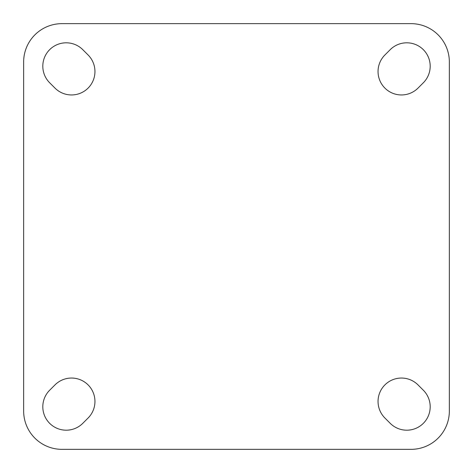 <?xml version="1.0" encoding="UTF-8"?>
<svg xmlns="http://www.w3.org/2000/svg" width="473" height="473" viewBox="0 0 473 473"><rect width="100%" height="100%" fill="white"/><g stroke="black" fill="none" stroke-linecap="round" stroke-linejoin="round"><path stroke-width="0.71" d="M71.541 94.955A23.414 23.414 0 0 0 88.096 54.986L82.775 49.665A23.414 23.414 0 0 0 49.665 49.665A23.414 23.414 0 0 0 49.665 82.775L54.986 88.096A23.414 23.414 0 0 0 71.541 94.955M406.78 430.194A23.414 23.414 0 0 0 423.335 390.225L418.014 384.904A23.414 23.414 0 0 0 384.904 384.904A23.414 23.414 0 0 0 384.904 418.014L390.225 423.335A23.414 23.414 0 0 0 406.78 430.194M66.22 430.194A23.414 23.414 0 0 0 82.775 423.335L88.096 418.014A23.414 23.414 0 0 0 88.096 384.904A23.414 23.414 0 0 0 54.986 384.904L49.665 390.225A23.414 23.414 0 0 0 66.22 430.194M401.459 94.955A23.414 23.414 0 0 0 418.014 88.096L423.335 82.775A23.414 23.414 0 0 0 423.335 49.665A23.414 23.414 0 0 0 390.225 49.665L384.904 54.986A23.414 23.414 0 0 0 401.459 94.955M23.65 61.963A38.313 38.313 0 0 1 61.963 23.65L411.037 23.65A38.313 38.313 0 0 1 449.35 61.963L449.35 411.037A38.313 38.313 0 0 1 411.037 449.35L61.963 449.35A38.313 38.313 0 0 1 23.65 411.037L23.65 61.963"/></g></svg>
